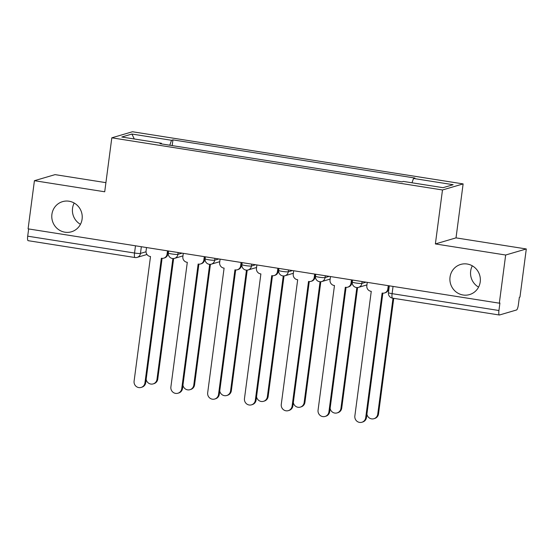 <?xml version="1.0" encoding="UTF-8"?>
<svg xmlns="http://www.w3.org/2000/svg" width="554" height="554" viewBox="0 0 554 554"><rect width="100%" height="100%" fill="white"/><g stroke="black" fill="none" stroke-linecap="round" stroke-linejoin="round"><path stroke-width="0.83" d="M80.448 224.322A15.713 15.187 73.6 0 1 72.539 208.269A15.713 15.187 73.6 0 1 74.194 203.034M82.096 219.093A15.713 15.187 73.6 0 1 71.431 231.787A15.713 15.187 73.6 0 1 51.91 214.329A15.713 15.187 73.6 0 1 62.574 201.635A15.713 15.187 73.6 0 1 82.096 219.093M478.573 287.117A15.713 15.187 73.6 0 1 470.665 271.065A15.713 15.187 73.6 0 1 472.313 265.83M480.221 281.889A15.713 15.187 73.6 0 1 469.557 294.583A15.713 15.187 73.6 0 1 450.028 277.125A15.713 15.187 73.6 0 1 460.693 264.431A15.713 15.187 73.6 0 1 480.221 281.889M105.911 182.654L55.061 174.628L34.424 180.694L28.088 228.857L499.32 303.183L505.664 255.02L526.3 248.961L456.018 237.874L463.123 183.907L132.454 131.748L111.818 137.814L442.487 189.974L435.382 243.94L505.664 255.02M526.3 248.961L519.957 297.117L519.361 297.297L518.371 304.797A4.91 1.143 99 0 1 516.529 309.991L499.5 314.991A4.91 1.143 99 0 1 499.376 315.004L392.537 298.149A4.91 1.143 -81 0 1 392.094 293.655L498.939 310.51A4.91 1.143 99 0 0 499.376 315.004M34.424 180.694L104.713 191.781L111.818 137.814M28.268 240.665A4.91 1.143 -81 0 1 28.136 240.678A4.91 1.143 -81 0 1 27.7 236.177L134.539 253.033A4.91 0.519 7.5 0 0 140.46 253.42L146.034 251.786M28.656 228.941L27.7 236.177M498.939 310.51L499.923 303.003L499.32 303.183M411.982 182.785L413.513 178.457L453.137 184.711L443.034 187.681L403.409 181.428L401.996 181.844L160.009 143.68L161.422 143.264L121.797 137.011L131.907 134.04L171.525 140.294L169.78 145.217M413.513 178.457L414.932 178.042L172.945 139.878L171.525 140.294M463.123 183.907L442.487 189.974M456.018 237.874L435.382 243.94M172.19 145.598L172.945 139.878M161.505 143.915L161.422 143.264M134.297 138.985L131.907 134.04M367.274 282.353L366.831 285.705A4.91 4.744 -106.4 0 0 370.91 291.286L371.263 291.349L354.858 415.978A5.644 5.457 -106.4 0 0 361.873 422.252A5.644 5.457 -106.4 0 0 365.702 417.688L382.115 293.059L382.468 293.114A4.91 4.744 -106.4 0 0 387.821 289.015L388.603 288.786A4.91 4.744 73.6 0 1 385.272 292.754L384.49 292.983M388.998 285.781L388.603 288.786M382.856 293.156L366.485 417.46A5.644 5.457 73.6 0 1 362.655 422.023L361.873 422.252M388.264 285.663L387.821 289.015M366.921 414.163A5.644 5.457 -106.4 0 0 377.738 414.15L393.001 298.225M393.735 298.343L378.521 413.921A5.644 5.457 73.6 0 1 374.691 418.485L373.908 418.713M330.482 276.55L330.039 279.902A4.91 4.744 -106.4 0 0 334.117 285.483L334.471 285.539L318.065 410.175A5.644 5.457 -106.4 0 0 325.08 416.449A5.644 5.457 -106.4 0 0 328.91 411.885L345.322 287.256L345.675 287.311A4.91 4.744 -106.4 0 0 351.028 283.212L351.811 282.983A4.91 4.744 73.6 0 1 348.48 286.951L347.697 287.18M352.206 279.978L351.811 282.983M346.056 287.353L329.692 411.657A5.644 5.457 73.6 0 1 325.863 416.213L325.08 416.449M351.471 279.86L351.028 283.212M293.682 270.747L293.246 274.098A4.91 4.744 -106.4 0 0 297.325 279.68L297.678 279.735L281.273 404.372A5.644 5.457 -106.4 0 0 288.288 410.646A5.644 5.457 -106.4 0 0 292.117 406.082L308.53 281.453L308.883 281.508A4.91 4.744 -106.4 0 0 314.236 277.409L315.018 277.18A4.91 4.744 73.6 0 1 311.687 281.148L310.905 281.377M315.413 274.175L315.018 277.18M309.264 281.55L292.9 405.853A5.644 5.457 73.6 0 1 289.07 410.41L288.288 410.646M314.679 274.057L314.236 277.409M330.129 408.36A5.644 5.457 -106.4 0 0 340.945 408.346L356.845 287.561M357.6 287.547L341.728 408.118A5.644 5.457 73.6 0 1 337.892 412.682L337.109 412.91M293.336 402.557A5.644 5.457 -106.4 0 0 304.153 402.543L320.053 281.757M320.808 281.744L304.935 402.315A5.644 5.457 73.6 0 1 301.099 406.878L300.316 407.107M256.89 264.944L256.454 268.295A4.91 4.744 -106.4 0 0 260.532 273.877L260.886 273.932L244.473 398.568A5.644 5.457 -106.4 0 0 251.495 404.842A5.644 5.457 -106.4 0 0 255.325 400.279L271.737 275.65L272.09 275.705A4.91 4.744 -106.4 0 0 277.443 271.605L278.226 271.377A4.91 4.744 73.6 0 1 274.888 275.345L274.112 275.573M278.62 268.371L278.226 271.377M272.471 275.747L256.107 400.05A5.644 5.457 73.6 0 1 252.278 404.607L251.495 404.842M277.886 268.254L277.443 271.605M220.097 259.14L219.661 262.492A4.91 4.744 -106.4 0 0 223.74 268.074L224.093 268.129L207.681 392.765A5.644 5.457 -106.4 0 0 214.703 399.039A5.644 5.457 -106.4 0 0 218.532 394.476L234.938 269.846L235.298 269.902A4.91 4.744 -106.4 0 0 240.651 265.802L241.433 265.574A4.91 4.744 73.6 0 1 238.095 269.542L237.313 269.77M241.828 262.568L241.433 265.574M235.679 269.943L219.315 394.247A5.644 5.457 73.6 0 1 215.485 398.804L214.703 399.039M241.087 262.451L240.651 265.802M183.305 253.337L182.862 256.689A4.91 4.744 -106.4 0 0 186.947 262.271L187.3 262.326L170.888 386.962A5.644 5.457 -106.4 0 0 177.903 393.236A5.644 5.457 -106.4 0 0 181.74 388.673L198.145 264.036L198.498 264.099A4.91 4.744 -106.4 0 0 203.858 259.999L204.641 259.771A4.91 4.744 73.6 0 1 201.303 263.739L200.52 263.967M205.035 256.765L204.641 259.771M198.886 264.14L182.522 388.444A5.644 5.457 73.6 0 1 178.686 393.001L177.903 393.236M204.294 256.647L203.858 259.999M256.544 396.754A5.644 5.457 -106.4 0 0 267.36 396.74L283.26 275.954M284.015 275.94L268.143 396.512A5.644 5.457 73.6 0 1 264.306 401.075L263.524 401.304M219.751 390.951A5.644 5.457 -106.4 0 0 230.568 390.937L246.468 270.151M247.222 270.137L231.35 390.709A5.644 5.457 73.6 0 1 227.514 395.272L226.731 395.501M182.952 385.148A5.644 5.457 -106.4 0 0 193.768 385.134L209.675 264.348M210.43 264.334L194.551 384.905A5.644 5.457 73.6 0 1 190.721 389.469L189.939 389.697M146.512 247.534L146.069 250.886A4.91 4.744 -106.4 0 0 150.148 256.467L150.508 256.523L134.096 381.159A5.644 5.457 -106.4 0 0 141.111 387.433A5.644 5.457 -106.4 0 0 144.947 382.869L161.352 258.233L161.706 258.296A4.91 4.744 -106.4 0 0 167.059 254.196L167.841 253.967A4.91 4.744 73.6 0 1 164.51 257.935L163.728 258.164M168.243 250.962L167.841 253.967M162.093 258.337L145.73 382.641A5.644 5.457 73.6 0 1 141.893 387.198L141.111 387.433M167.502 250.844L167.059 254.196M146.159 379.345A5.644 5.457 -106.4 0 0 156.976 379.331L172.883 258.545M173.637 258.531L157.758 379.102A5.644 5.457 73.6 0 1 153.929 383.666L153.146 383.894M168.568 251.01L168.305 252.998A4.91 0.519 7.5 0 0 171.975 253.995A4.91 0.519 7.5 0 0 177.896 254.383L182.107 253.15M178.139 252.52L177.896 254.383A4.91 4.744 73.6 0 1 174.558 258.351L182.972 255.879M205.361 256.814L205.105 258.801A4.91 0.519 7.5 0 0 208.768 259.798A4.91 0.519 7.5 0 0 214.689 260.186L218.899 258.953M214.931 258.323L214.689 260.186A4.91 4.744 73.6 0 1 211.351 264.154L219.765 261.682M242.153 262.617L241.897 264.604A4.91 0.519 7.5 0 0 245.561 265.601A4.91 0.519 7.5 0 0 251.481 265.989L255.692 264.757M251.724 264.126L251.481 265.989A4.91 4.744 73.6 0 1 248.144 269.957L256.557 267.485M278.953 268.42L278.69 270.407A4.91 0.519 7.5 0 0 282.353 271.405A4.91 0.519 7.5 0 0 288.274 271.792L292.484 270.56M288.516 269.93L288.274 271.792A4.91 4.744 73.6 0 1 284.943 275.76L293.35 273.288M315.745 274.223L315.482 276.211A4.91 0.519 7.5 0 0 319.146 277.208A4.91 0.519 7.5 0 0 325.066 277.596L329.277 276.363M325.309 275.733L325.066 277.596A4.91 4.744 73.6 0 1 321.736 281.564L330.142 279.091M352.538 280.026L352.275 282.014A4.91 0.519 7.5 0 0 355.938 283.011A4.91 0.519 7.5 0 0 361.859 283.399L366.069 282.166M362.108 281.536L361.859 283.399A4.91 4.744 73.6 0 1 358.528 287.367L366.935 284.894M141.346 246.717L140.46 253.42A4.91 4.744 -106.4 0 1 135.107 257.52A4.91 1.143 -81 0 1 134.982 257.527A4.91 1.143 -81 0 1 134.539 253.033L135.495 245.796M389.33 285.829L388.43 292.657A4.91 0.519 7.5 0 0 392.094 293.655L393.049 286.418M392.661 298.142A4.91 1.143 -81 0 1 392.537 298.149A4.91 4.91 0 0 1 388.43 292.657M365.702 417.688L366.485 417.46M378.521 413.921L377.738 414.15M328.91 411.885L329.692 411.657M292.117 406.082L292.9 405.853M341.728 408.118L340.945 408.346M304.935 402.315L304.153 402.543M255.325 400.279L256.107 400.05M218.532 394.476L219.315 394.247M181.74 388.673L182.522 388.444M268.143 396.512L267.36 396.74M231.35 390.709L230.568 390.937M194.551 384.905L193.768 385.134M144.947 382.869L145.73 382.641M157.758 379.102L156.976 379.331M352.275 282.014A4.91 4.91 0 0 0 358.528 287.367M315.482 276.211A4.91 4.91 0 0 0 321.736 281.564M278.69 270.407A4.91 4.91 0 0 0 284.943 275.76M241.897 264.604A4.91 4.91 0 0 0 248.144 269.957M205.105 258.801A4.91 4.91 0 0 0 211.351 264.154M168.305 252.998A4.91 4.91 0 0 0 174.558 258.351M146.976 254.494L137.129 257.388A4.91 4.91 0 0 1 134.982 257.527L28.136 240.678"/></g></svg>
